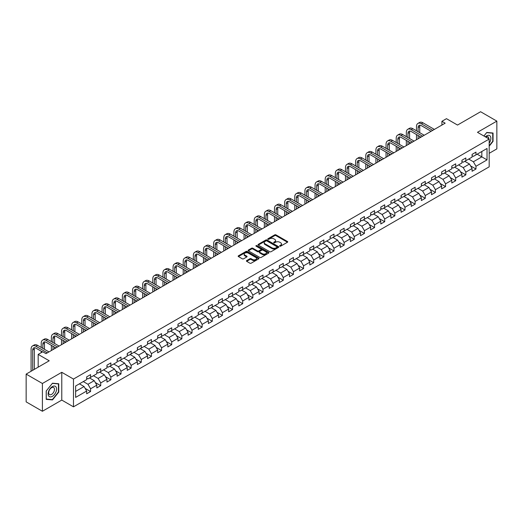 <?xml version="1.0" encoding="UTF-8"?>
<svg xmlns="http://www.w3.org/2000/svg" width="523" height="523" viewBox="0 0 523 523"><rect width="100%" height="100%" fill="white"/><g stroke="black" fill="none" stroke-linecap="round" stroke-linejoin="round"><path stroke-width="0.78" d="M279.785 246.156A0.634 0.366 0 0 0 280.681 246.156L287.46 242.247A0.902 0.523 0 0 0 287.728 241.874A0.902 0.523 0 0 0 287.46 241.508L275.974 234.873A0.902 0.523 0 0 0 274.699 234.873L267.92 238.789A0.634 0.366 0 0 0 268.809 239.305L269.691 238.802A2.89 1.667 0 0 1 273.771 238.802L274.732 239.351A2.89 1.667 0 0 1 275.575 240.528A2.89 1.667 0 0 1 274.732 241.711L273.849 242.214A0.634 0.366 0 0 0 274.745 242.731L275.621 242.227A2.89 1.667 0 0 1 279.707 242.227L280.661 242.777A2.89 1.667 0 0 1 281.511 243.96A2.89 1.667 0 0 1 280.661 245.137L279.785 245.64A0.634 0.366 0 0 0 279.785 246.156L279.785 245.64M246.686 260.591A0.902 0.523 0 0 0 246.418 260.957A0.902 0.523 0 0 0 246.686 261.33L249.902 263.187A0.902 0.523 0 0 0 251.184 263.187L258.715 258.839A0.902 0.523 0 0 0 258.977 258.473A0.902 0.523 0 0 0 258.715 258.107L247.222 251.471A0.902 0.523 0 0 0 245.947 251.471L238.416 255.819A0.902 0.523 0 0 0 238.155 256.192A0.902 0.523 0 0 0 238.416 256.558L242.312 258.807A0.902 0.523 0 0 0 243.587 258.807L246.81 256.943A0.902 0.523 0 0 0 247.072 256.577A0.902 0.523 0 0 0 246.81 256.205L244.882 255.093A2.412 1.392 0 0 1 244.176 254.106A2.412 1.392 0 0 1 245.666 252.818A2.412 1.392 0 0 1 248.294 253.119L255.858 257.486A2.412 1.392 0 0 1 256.564 258.473A2.412 1.392 0 0 1 255.074 259.761A2.412 1.392 0 0 1 252.439 259.46L251.184 258.735A0.902 0.523 0 0 0 249.902 258.735L246.686 260.591L246.686 261.33L249.902 259.48L249.902 258.735M489.182 153.324L496.85 148.892L496.85 121.12L480.598 111.732L457.514 125.056L446.465 118.675L441.915 121.303L445.165 123.18L45.978 353.646L42.729 351.77L38.179 354.398L38.179 367.159M42.402 383.49L42.402 411.268L61.779 400.082L61.779 372.304L42.402 383.49L26.15 374.108L49.227 360.778L38.179 354.398M61.779 372.304L73.482 379.064L489.182 139.059L489.182 166.837L73.482 406.835L73.482 379.064M496.85 121.12L477.473 132.306L489.182 139.059M269.75 251.733A0.902 0.523 0 0 0 271.032 251.733L278.556 247.386A0.902 0.523 0 0 0 278.824 247.013A0.902 0.523 0 0 0 278.556 246.647L267.07 240.018A0.902 0.523 0 0 0 265.795 240.018L258.264 244.365A0.902 0.523 0 0 0 258.002 244.731A0.902 0.523 0 0 0 258.264 245.097L269.75 251.733M256.316 246.294A0.634 0.366 0 0 1 256.956 246.385L256.956 245.633L268.632 252.374A0.902 0.523 0 0 1 268.9 252.746A0.902 0.523 0 0 1 268.632 253.112L261.108 257.46A0.902 0.523 0 0 1 259.826 257.46L248.34 250.831L248.34 250.092A0.902 0.523 0 0 0 248.079 250.458A0.902 0.523 0 0 0 248.34 250.831M248.34 250.092L251.563 248.229A0.902 0.523 0 0 1 252.844 248.229L257.499 250.922A0.902 0.523 0 0 0 258.774 250.922L260.912 249.687A0.902 0.523 0 0 0 261.18 249.321A0.902 0.523 0 0 0 260.912 248.948L256.061 246.15A0.634 0.366 0 0 1 256.956 245.633M42.402 411.268L26.15 401.88L26.15 374.108M85.151 388.386L90.577 391.524L90.577 388.785L96.82 385.176L96.82 387.922L100.723 385.667L100.723 382.928L106.96 379.325L106.96 382.065L110.863 379.809L110.863 377.07L117.106 373.468L117.106 376.207L121.003 373.958L121.003 371.219L127.246 367.61L127.246 370.356L131.149 368.1L131.149 365.361L137.386 361.759L137.386 364.498L141.288 362.243L141.288 359.504L147.532 355.901L147.532 358.641L151.435 356.392L151.435 353.653L157.671 350.044L157.671 352.783L161.574 350.534L161.574 347.795L167.818 344.193L167.818 346.932L171.714 344.677L171.714 341.937L177.957 338.335L177.957 341.074L181.86 338.826L181.86 336.08L188.097 332.478L188.097 335.217L192 332.968L192 330.229L198.243 326.627L198.243 329.366L202.139 327.11L202.139 324.371L208.383 320.769L208.383 323.508L212.286 321.259L212.286 318.514L218.529 314.911L218.529 317.651L222.425 315.402L222.425 312.662L228.669 309.06L228.669 311.8L232.572 309.544L232.572 306.805L238.808 303.203L238.808 305.942L242.711 303.693L242.711 300.947L248.955 297.345L248.955 300.084L252.851 297.835L252.851 295.096L259.094 291.494L259.094 294.233L262.997 291.978L262.997 289.239L269.234 285.636L269.234 288.376L273.137 286.12L273.137 283.381L279.38 279.779L279.38 282.518L283.276 280.269L283.276 277.53L289.52 273.921L289.52 276.667L293.423 274.412L293.423 271.672L299.666 268.07L299.666 270.809L303.562 268.554L303.562 265.815L309.806 262.213L309.806 264.952L313.708 262.703L313.708 259.964L319.945 256.355L319.945 259.101L323.848 256.845L323.848 254.106L330.091 250.504L330.091 253.243L333.988 250.988L333.988 248.248L340.231 244.646L340.231 247.386L344.134 245.137L344.134 242.397L350.371 238.789L350.371 241.534L354.274 239.279L354.274 236.54L360.517 232.938L360.517 235.677L364.42 233.421L364.42 230.682L370.657 227.08L370.657 229.819L374.56 227.57L374.56 224.831L380.803 221.222L380.803 223.962L384.699 221.713L384.699 218.974L390.943 215.371L390.943 218.111L394.845 215.855L394.845 213.116L401.082 209.514L401.082 212.253L404.985 210.004L404.985 207.258L411.228 203.656L411.228 206.395L415.125 204.147L415.125 201.407L421.368 197.805L421.368 200.544L425.271 198.289L425.271 195.55L431.514 191.948L431.514 194.687L435.411 192.438L435.411 189.692L441.654 186.09L441.654 188.829L445.557 186.58L445.557 183.841L451.794 180.239L451.794 182.978L455.696 180.723L455.696 177.983L461.94 174.381L461.94 177.12L465.836 174.872L465.836 172.126L472.079 168.524L472.079 171.263L475.982 169.014L475.982 166.275L487.031 159.894L487.031 148.48L481.833 151.487L481.833 156.887L487.031 159.894M90.577 391.524L86.681 393.773L86.681 391.034L75.626 397.415L75.626 386.007L86.681 379.626L86.681 376.887L90.577 374.631L90.577 377.371L96.82 373.768L96.82 371.029L100.723 368.774L100.723 371.513L106.96 367.911L106.96 365.172L110.863 362.923L110.863 365.662L117.106 362.06L117.106 359.314L121.003 357.065L121.003 359.804L127.246 356.202L127.246 353.463L131.149 351.208L131.149 353.947L137.386 350.345L137.386 347.605L141.288 345.357L141.288 348.096L147.532 344.494L147.532 341.748L151.435 339.499L151.435 342.238L157.671 338.636L157.671 335.897L161.574 333.641L161.574 336.381L167.818 332.778L167.818 330.039L171.714 327.79L171.714 330.529L177.957 326.927L177.957 324.182L181.86 321.933L181.86 324.672L188.097 321.07L188.097 318.33L192 316.075L192 318.814L198.243 315.212L198.243 312.473L202.139 310.224L202.139 312.963L208.383 309.355L208.383 306.615L212.286 304.366L212.286 307.106L218.529 303.503L218.529 300.764L222.425 298.509L222.425 301.248L228.669 297.646L228.669 294.907L232.572 292.651L232.572 295.397L238.808 291.788L238.808 289.049L242.711 286.8L242.711 289.539L248.955 285.937L248.955 283.198L252.851 280.943L252.851 283.682L259.094 280.08L259.094 277.34L262.997 275.085L262.997 277.831L269.234 274.222L269.234 271.483L273.137 269.234L273.137 271.973L279.38 268.371L279.38 265.632L283.276 263.376L283.276 266.115L289.52 262.513L289.52 259.774L293.423 257.519L293.423 260.264L299.666 256.656L299.666 253.917L303.562 251.668L303.562 254.407L309.806 250.805L309.806 248.065L313.708 245.81L313.708 248.549L319.945 244.947L319.945 242.208L323.848 239.952L323.848 242.692L330.091 239.089L330.091 236.35L333.988 234.101L333.988 236.841L340.231 233.238L340.231 230.493L344.134 228.244L344.134 230.983L350.371 227.381L350.371 224.642L354.274 222.386L354.274 225.125L360.517 221.523L360.517 218.784L364.42 216.535L364.42 219.274L370.657 215.672L370.657 212.926L374.56 210.677L374.56 213.417L380.803 209.815L380.803 207.075L384.699 204.82L384.699 207.559L390.943 203.957L390.943 201.218L394.845 198.969L394.845 201.708L401.082 198.106L401.082 195.36L404.985 193.111L404.985 195.85L411.228 192.248L411.228 189.509L415.125 187.254L415.125 189.993L421.368 186.391L421.368 183.651L425.271 181.403L425.271 184.142L431.514 180.533L431.514 177.794L435.411 175.545L435.411 178.284L441.654 174.682L441.654 171.943L445.557 169.687L445.557 172.427L451.794 168.824L451.794 166.085L455.696 163.83L455.696 166.576L461.94 162.967L461.94 160.228L465.836 157.979L465.836 160.718L472.079 157.116L472.079 154.377L475.982 152.121L475.982 154.86L487.031 148.48M89.538 377.972L94.218 380.672L87.975 384.281L83.294 381.574M86.681 378.122L87.975 378.874L90.577 377.371M87.975 384.281L90.577 388.785M94.218 380.672L96.82 385.176M99.684 372.115L104.365 374.821L98.121 378.423L93.44 375.723M96.82 372.265L98.121 373.017L100.723 371.513M98.121 378.423L100.723 382.928M104.365 374.821L106.96 379.325M109.823 366.263L114.504 368.963L108.261 372.566L103.58 369.866M106.96 366.414L108.261 367.159L110.863 365.662M108.261 372.566L110.863 377.07M114.504 368.963L117.106 373.468M119.963 360.406L124.644 363.106L118.407 366.715L113.726 364.008M117.106 360.556L118.407 361.308L121.003 359.804M118.407 366.715L121.003 371.219M124.644 363.106L127.246 367.61M130.109 354.548L134.79 357.255L128.547 360.857L123.866 358.15M127.246 354.699L128.547 355.45L131.149 353.947M128.547 360.857L131.149 365.361M134.79 357.255L137.386 361.759M140.249 348.697L144.93 351.397L138.687 354.999L134.006 352.299M137.386 348.848L138.687 349.593L141.288 348.096M138.687 354.999L141.288 359.504M144.93 351.397L147.532 355.901M150.389 342.84L155.07 345.54L148.833 349.148L144.152 346.442M147.532 342.99L148.833 343.742L151.435 342.238M148.833 349.148L151.435 353.653M155.07 345.54L157.671 350.044M160.535 336.982L165.216 339.689L158.972 343.291L154.292 340.584M157.671 337.132L158.972 337.884L161.574 336.381M158.972 343.291L161.574 347.795M165.216 339.689L167.818 344.193M170.675 331.131L175.355 333.831L169.119 337.433L164.431 334.733M167.818 331.281L169.119 332.027L171.714 330.529M169.119 337.433L171.714 341.937M175.355 333.831L177.957 338.335M180.821 325.273L185.502 327.973L179.258 331.575L174.577 328.875M177.957 325.424L179.258 326.175L181.86 324.672M179.258 331.575L181.86 336.08M185.502 327.973L188.097 332.478M190.96 319.416L195.641 322.122L189.398 325.724L184.717 323.018M188.097 319.566L189.398 320.318L192 318.814M189.398 325.724L192 330.229M195.641 322.122L198.243 326.627M201.1 313.565L205.781 316.265L199.544 319.867L194.863 317.167M198.243 313.708L199.544 314.46L202.139 312.963M199.544 319.867L202.139 324.371M205.781 316.265L208.383 320.769M211.246 307.707L215.927 310.407L209.684 314.009L205.003 311.309M208.383 307.857L209.684 308.609L212.286 307.106M209.684 314.009L212.286 318.514M215.927 310.407L218.529 314.911M221.386 301.849L226.067 304.556L219.823 308.158L215.143 305.452M218.529 302L219.823 302.752L222.425 301.248M219.823 308.158L222.425 312.662M226.067 304.556L228.669 309.06M231.526 295.992L236.206 298.698L229.97 302.301L225.289 299.601M228.669 296.142L229.97 296.894L232.572 295.397M229.97 302.301L232.572 306.805M236.206 298.698L238.808 303.203M241.672 290.141L246.353 292.841L240.109 296.443L235.428 293.743M238.808 290.291L240.109 291.043L242.711 289.539M240.109 296.443L242.711 300.947M246.353 292.841L248.955 297.345M251.811 284.283L256.492 286.99L250.256 290.592L245.575 287.885M248.955 284.434L250.256 285.185L252.851 283.682M250.256 290.592L252.851 295.096M256.492 286.99L259.094 291.494M261.958 278.426L266.638 281.132L260.395 284.734L255.714 282.034M259.094 278.576L260.395 279.328L262.997 277.831M260.395 284.734L262.997 289.239M266.638 281.132L269.234 285.636M272.097 272.575L276.778 275.275L270.535 278.877L265.854 276.177M269.234 272.725L270.535 273.477L273.137 271.973M270.535 278.877L273.137 283.381M276.778 275.275L279.38 279.779M282.237 266.717L286.918 269.417L280.681 273.026L276 270.319M279.38 266.867L280.681 267.619L283.276 266.115M280.681 273.026L283.276 277.53M286.918 269.417L289.52 273.921M292.383 260.859L297.064 263.566L290.821 267.168L286.14 264.468M289.52 261.01L290.821 261.762L293.423 260.264M290.821 267.168L293.423 271.672M297.064 263.566L299.666 268.07M302.523 255.008L307.204 257.708L300.96 261.31L296.28 258.61M299.666 255.159L300.96 255.91L303.562 254.407M300.96 261.31L303.562 265.815M307.204 257.708L309.806 262.213M312.669 249.151L317.35 251.851L311.107 255.459L306.426 252.753M309.806 249.301L311.107 250.053L313.708 248.549M311.107 255.459L313.708 259.964M317.35 251.851L319.945 256.355M322.809 243.293L327.49 246L321.246 249.602L316.565 246.902M319.945 243.443L321.246 244.195L323.848 242.692M321.246 249.602L323.848 254.106M327.49 246L330.091 250.504M332.948 237.442L337.629 240.142L331.392 243.744L326.712 241.044M330.091 237.592L331.392 238.338L333.988 236.841M331.392 243.744L333.988 248.248M337.629 240.142L340.231 244.646M343.095 231.584L347.775 234.284L341.532 237.893L336.851 235.187M340.231 231.735L341.532 232.487L344.134 230.983M341.532 237.893L344.134 242.397M347.775 234.284L350.371 238.789M353.234 225.727L357.915 228.433L351.672 232.035L346.991 229.329M350.371 225.877L351.672 226.629L354.274 225.125M351.672 232.035L354.274 236.54M357.915 228.433L360.517 232.938M363.374 219.876L368.055 222.576L361.818 226.178L357.137 223.478M360.517 220.026L361.818 220.771L364.42 219.274M361.818 226.178L364.42 230.682M368.055 222.576L370.657 227.08M373.52 214.018L378.201 216.718L371.958 220.327L367.277 217.62M370.657 214.169L371.958 214.92L374.56 213.417M371.958 220.327L374.56 224.831M378.201 216.718L380.803 221.222M383.66 208.161L388.341 210.867L382.104 214.469L377.416 211.763M380.803 208.311L382.104 209.063L384.699 207.559M382.104 214.469L384.699 218.974M388.341 210.867L390.943 215.371M393.806 202.309L398.487 205.009L392.243 208.612L387.563 205.912M390.943 202.46L392.243 203.205L394.845 201.708M392.243 208.612L394.845 213.116M398.487 205.009L401.082 209.514M403.946 196.452L408.626 199.152L402.383 202.754L397.702 200.054M401.082 196.602L402.383 197.354L404.985 195.85M402.383 202.754L404.985 207.258M408.626 199.152L411.228 203.656M414.085 190.594L418.766 193.301L412.529 196.903L407.848 194.196M411.228 190.745L412.529 191.496L415.125 189.993M412.529 196.903L415.125 201.407M418.766 193.301L421.368 197.805M424.231 184.743L428.912 187.443L422.669 191.045L417.988 188.345M421.368 184.887L422.669 185.639L425.271 184.142M422.669 191.045L425.271 195.55M428.912 187.443L431.514 191.948M434.371 178.886L439.052 181.586L432.809 185.188L428.128 182.488M431.514 179.036L432.809 179.788L435.411 178.284M432.809 185.188L435.411 189.692M439.052 181.586L441.654 186.09M444.511 173.028L449.192 175.735L442.955 179.337L438.274 176.63M441.654 173.178L442.955 173.93L445.557 172.427M442.955 179.337L445.557 183.841M449.192 175.735L451.794 180.239M454.657 167.17L459.338 169.877L453.095 173.479L448.414 170.779M451.794 167.321L453.095 168.073L455.696 166.576M453.095 173.479L455.696 177.983M459.338 169.877L461.94 174.381M464.797 161.319L469.477 164.019L463.241 167.621L458.56 164.922M461.94 161.47L463.241 162.222L465.836 160.718M463.241 167.621L465.836 172.126M469.477 164.019L472.079 168.524M477.153 154.187L481.833 156.887L473.38 161.77L468.7 159.064M472.079 155.612L473.38 156.364L475.982 154.86M473.38 161.77L475.982 166.275M61.779 400.082L73.482 406.835M441.915 121.303L441.915 125.056M75.626 391.413L84.079 386.53L79.398 383.83M84.079 386.53L86.681 391.034M470.55 165.876L475.982 169.014M460.41 171.734L465.836 174.872M450.27 177.591L455.696 180.723M440.124 183.442L445.557 186.58M429.984 189.3L435.411 192.438M419.838 195.157L425.271 198.289M409.699 201.015L415.125 204.147M399.559 206.866L404.985 210.004M389.413 212.724L394.845 215.855M379.273 218.581L384.699 221.713M369.133 224.432L374.56 227.57M358.987 230.29L364.42 233.421M348.848 236.148L354.274 239.279M338.701 241.999L344.134 245.137M328.562 247.856L333.988 250.988M318.422 253.714L323.848 256.845M308.276 259.565L313.708 262.703M298.136 265.423L303.562 268.554M287.99 271.28L293.423 274.412M277.85 277.131L283.276 280.269M267.711 282.989L273.137 286.12M257.564 288.846L262.997 291.978M247.425 294.697L252.851 297.835M237.285 300.555L242.711 303.693M227.139 306.413L232.572 309.544M216.999 312.264L222.425 315.402M206.853 318.121L212.286 321.259M196.713 323.979L202.139 327.11M186.574 329.836L192 332.968M176.428 335.688L181.86 338.826M166.288 341.545L171.714 344.677M156.148 347.403L161.574 350.534M146.002 353.254L151.435 356.392M135.862 359.111L141.288 362.243M125.716 364.969L131.149 368.1M115.576 370.82L121.003 373.958M105.437 376.678L110.863 379.809M95.291 382.535L100.723 385.667M489.182 146.198L493.045 141.387L493.045 133.019L486.776 132.456L483.912 136.019M46.207 399.363L52.483 399.925L58.753 392.119L58.753 383.758L52.483 383.196L46.207 391.001L46.207 399.363M51.816 399.539L52.483 399.925M280.04 246.248L280.661 245.888A2.89 1.667 0 0 0 281.511 244.705L281.511 243.96M275.575 240.528L275.575 241.28A2.89 1.667 0 0 1 274.732 242.463L274.104 242.822M287.46 241.508L287.46 242.247L275.974 235.625A0.902 0.523 0 0 0 274.699 235.625L268.168 239.397M278.556 246.647L278.556 247.386L267.07 240.763A0.902 0.523 0 0 0 265.795 240.763L258.277 245.104L258.264 244.365M276.961 247.274A0.634 0.366 0 0 0 276.961 246.758L266.88 240.933A0.634 0.366 0 0 0 265.985 240.933L265.063 241.469A2.89 1.667 0 0 0 264.213 242.652A2.89 1.667 0 0 0 265.063 243.829L271.953 247.81A2.89 1.667 0 0 0 276.039 247.81L276.961 247.274L276.961 248.026A0.634 0.366 0 0 0 277.151 247.765L277.151 247.013M264.213 242.652L264.213 243.398A2.89 1.667 0 0 0 265.063 244.581L265.063 243.829M276.961 248.026L276.039 248.556A2.89 1.667 0 0 1 271.953 248.556L265.063 244.581M248.353 250.837L251.563 248.981L251.563 248.229M261.18 249.321L261.18 250.066A0.902 0.523 0 0 1 260.912 250.439L258.774 251.674A0.902 0.523 0 0 1 257.499 251.674L252.844 248.981A0.902 0.523 0 0 0 251.563 248.981M256.956 246.385L268.626 253.119M262.337 253.714A2.412 1.392 0 0 0 264.965 254.015A2.412 1.392 0 0 0 266.455 252.727A2.412 1.392 0 0 0 265.749 251.74L263.082 250.203A0.902 0.523 0 0 0 261.807 250.203L259.67 251.439A0.902 0.523 0 0 0 259.408 251.805A0.902 0.523 0 0 0 259.67 252.171L262.337 253.714L262.337 254.459A2.412 1.392 0 0 0 264.965 254.766A2.412 1.392 0 0 0 266.455 253.478L266.455 252.727M259.408 251.805L259.408 252.557A0.902 0.523 0 0 0 259.67 252.923L259.67 252.171M262.337 254.459L259.67 252.923M256.564 258.473L256.564 259.225A2.412 1.392 0 0 1 255.074 260.513A2.412 1.392 0 0 1 252.439 260.212L251.184 259.48A0.902 0.523 0 0 0 249.902 259.48M244.176 254.106L244.176 254.858A2.412 1.392 0 0 0 244.882 255.845L244.882 255.093M246.797 256.95L244.882 255.845M258.702 258.846L247.222 252.223A0.902 0.523 0 0 0 245.947 252.223L238.429 256.564L238.416 255.819M416.478 130.796L416.478 126.592A6.897 3.981 60 0 1 417.91 123.435L419.531 122.493A6.897 3.981 60 0 1 422.983 122.84L434.371 129.41M417.91 123.435A6.897 3.981 60 0 1 421.355 123.774L432.743 130.351M431.122 131.293L421.355 125.651A4.596 2.654 -120 0 0 419.06 125.422A4.596 2.654 -120 0 0 418.106 127.527L418.106 131.731M420.021 125.213A4.596 2.654 -120 0 0 419.734 126.592L419.734 132.672M418.106 135.483L418.106 138.804M419.734 136.425L419.734 137.863M416.478 139.746L416.478 134.548M489.182 143.191A5.975 3.452 120 0 0 490.299 141.073A5.975 3.452 120 0 0 489.933 135.784A5.975 3.452 120 0 0 485.351 136.849M492.32 132.953L492.725 133.188L492.725 141.288L489.182 145.701M483.925 136.026L486.645 132.646L492.725 133.188M488.763 138.817A4.092 2.36 120 0 0 487.92 136.758A4.092 2.36 120 0 0 485.717 137.059M52.352 396.362A5.975 3.452 120 0 0 56.576 389.047A5.975 3.452 120 0 0 52.352 386.608A5.975 3.452 120 0 0 48.123 393.924A5.975 3.452 120 0 0 52.352 396.362M51.581 394.381A4.092 2.36 120 0 0 54.255 390.779A4.092 2.36 120 0 0 53.627 387.497A4.092 2.36 120 0 0 51.581 387.7A4.092 2.36 120 0 0 48.907 391.309A4.092 2.36 120 0 0 49.535 394.584A4.092 2.36 120 0 0 51.581 394.381M46.272 390.943L52.352 383.379L58.432 383.921L58.432 392.028L52.352 399.592L46.272 399.049L46.259 390.936M58.027 383.692L58.432 383.921M406.338 136.647L406.338 132.443A6.897 3.981 60 0 1 407.763 129.292L409.391 128.351A6.897 3.981 60 0 1 412.837 128.691L424.231 135.267M407.763 129.292A6.897 3.981 60 0 1 411.215 129.632L422.604 136.209M420.976 137.144L411.215 131.508A4.596 2.654 -120 0 0 408.914 131.28A4.596 2.654 -120 0 0 407.966 133.385L407.966 137.588M409.875 131.07A4.596 2.654 -120 0 0 409.587 132.443L409.587 138.53M407.966 141.341L407.966 144.662M409.587 142.282L409.587 143.72M406.338 145.597L406.338 140.406M396.199 142.504L396.199 138.301A6.897 3.981 60 0 1 397.624 135.143L399.252 134.208A6.897 3.981 60 0 1 402.697 134.548L414.085 141.125M397.624 135.143A6.897 3.981 60 0 1 401.069 135.483L412.464 142.06M410.836 143.001L401.069 137.366A4.596 2.654 -120 0 0 398.774 137.137A4.596 2.654 -120 0 0 397.82 139.242L397.82 143.446M399.735 136.921A4.596 2.654 -120 0 0 399.448 138.301L399.448 144.381M397.82 147.198L397.82 150.513M399.448 148.133L399.448 149.578M396.199 151.454L396.199 146.257M386.052 148.362L386.052 144.158A6.897 3.981 60 0 1 387.484 141.001L389.105 140.059A6.897 3.981 60 0 1 392.557 140.406L403.946 146.983M387.484 141.001A6.897 3.981 60 0 1 390.929 141.341L402.318 147.917M400.696 148.859L390.929 143.217A4.596 2.654 -120 0 0 388.628 142.988A4.596 2.654 -120 0 0 387.68 145.093L387.68 149.297M389.589 142.779A4.596 2.654 -120 0 0 389.302 144.158L389.302 150.238M387.68 153.056L387.68 156.37M389.302 153.991L389.302 155.429M386.052 157.312L386.052 152.115M375.913 154.213L375.913 150.009A6.897 3.981 60 0 1 377.338 146.858L378.966 145.917A6.897 3.981 60 0 1 382.411 146.257L393.806 152.834M377.338 146.858A6.897 3.981 60 0 1 380.79 147.198L392.178 153.775M390.55 154.71L380.79 149.075A4.596 2.654 -120 0 0 378.489 148.846A4.596 2.654 -120 0 0 377.534 150.951L377.534 155.154M379.45 148.637A4.596 2.654 -120 0 0 379.162 150.009L379.162 156.096M377.534 158.907L377.534 162.228M379.162 159.848L379.162 161.287M375.913 163.163L375.913 157.972M365.767 160.071L365.767 155.867A6.897 3.981 60 0 1 367.198 152.709L368.82 151.775A6.897 3.981 60 0 1 372.271 152.115L383.66 158.691M367.198 152.709A6.897 3.981 60 0 1 370.644 153.049L382.038 159.626M380.411 160.568L370.644 154.932A4.596 2.654 -120 0 0 368.349 154.703A4.596 2.654 -120 0 0 367.394 156.808L367.394 161.012M369.31 154.488A4.596 2.654 -120 0 0 369.022 155.867L369.022 161.947M367.394 164.765L367.394 168.079M369.022 165.699L369.022 167.144M365.767 169.021L365.767 163.823M355.627 165.928L355.627 161.725A6.897 3.981 60 0 1 357.052 158.567L358.68 157.626A6.897 3.981 60 0 1 362.125 157.972L373.52 164.549M357.052 158.567A6.897 3.981 60 0 1 360.504 158.907L371.892 165.484M370.271 166.425L360.504 160.783A4.596 2.654 -120 0 0 358.203 160.554A4.596 2.654 -120 0 0 357.255 162.66L357.255 166.863M359.164 160.345A4.596 2.654 -120 0 0 358.876 161.725L358.876 167.805M357.255 170.622L357.255 173.937M358.876 171.557L358.876 173.002M355.627 174.878L355.627 169.681M345.487 171.786L345.487 167.576A6.897 3.981 60 0 1 346.912 164.425L348.54 163.483A6.897 3.981 60 0 1 351.986 163.823L363.374 170.4M346.912 164.425A6.897 3.981 60 0 1 350.358 164.765L361.753 171.341M360.125 172.276L350.358 166.641A4.596 2.654 -120 0 0 348.063 166.412A4.596 2.654 -120 0 0 347.109 168.517L347.109 172.721M349.024 166.203A4.596 2.654 -120 0 0 348.736 167.576L348.736 173.662M347.109 176.473L347.109 179.794M348.736 177.415L348.736 178.853M345.487 180.729L345.487 175.538M335.341 177.637L335.341 173.433A6.897 3.981 60 0 1 336.773 170.276L338.394 169.341A6.897 3.981 60 0 1 341.846 169.681L353.234 176.258M336.773 170.276A6.897 3.981 60 0 1 340.218 170.622L351.606 177.192M349.985 178.134L340.218 172.498A4.596 2.654 -120 0 0 337.923 172.27A4.596 2.654 -120 0 0 336.969 174.375L336.969 178.578M338.884 172.054A4.596 2.654 -120 0 0 338.59 173.433L338.59 179.513M336.969 182.331L336.969 185.645M338.59 183.266L338.59 184.711M335.341 186.587L335.341 181.389M325.201 183.495L325.201 179.291A6.897 3.981 60 0 1 326.627 176.133L328.254 175.192A6.897 3.981 60 0 1 331.7 175.538L343.095 182.115M326.627 176.133A6.897 3.981 60 0 1 330.078 176.473L341.467 183.05M339.839 183.991L330.078 178.35A4.596 2.654 -120 0 0 327.777 178.121A4.596 2.654 -120 0 0 326.823 180.226L326.823 184.429M328.738 177.912A4.596 2.654 -120 0 0 328.451 179.291L328.451 185.371M326.823 188.188L326.823 191.503M328.451 189.123L328.451 190.568M325.201 192.444L325.201 187.247M315.055 189.352L315.055 185.149A6.897 3.981 60 0 1 316.487 181.991L318.115 181.05A6.897 3.981 60 0 1 321.56 181.389L332.948 187.966M316.487 181.991A6.897 3.981 60 0 1 319.932 182.331L331.327 188.908M329.699 189.842L319.932 184.207A4.596 2.654 -120 0 0 317.638 183.978A4.596 2.654 -120 0 0 316.683 186.083L316.683 190.287M318.599 183.769A4.596 2.654 -120 0 0 318.311 185.149L318.311 191.228M316.683 194.04L316.683 197.361M318.311 194.981L318.311 196.419M315.055 198.295L315.055 193.105M304.916 195.203L304.916 191A6.897 3.981 60 0 1 306.347 187.842L307.969 186.907A6.897 3.981 60 0 1 311.42 187.247L322.809 193.824M306.347 187.842A6.897 3.981 60 0 1 309.793 188.188L321.181 194.765M319.56 195.7L309.793 190.065A4.596 2.654 -120 0 0 307.491 189.836A4.596 2.654 -120 0 0 306.543 191.941L306.543 196.145M308.452 189.62A4.596 2.654 -120 0 0 308.165 191L308.165 197.079M306.543 199.897L306.543 203.212M308.165 200.832L308.165 202.277M304.916 204.153L304.916 198.956M294.776 201.061L294.776 196.857A6.897 3.981 60 0 1 296.201 193.7L297.829 192.758A6.897 3.981 60 0 1 301.274 193.105L312.669 199.681M296.201 193.7A6.897 3.981 60 0 1 299.653 194.04L311.041 200.616M309.413 201.558L299.653 195.916A4.596 2.654 -120 0 0 297.352 195.694A4.596 2.654 -120 0 0 296.397 197.792L296.397 201.996M298.313 195.478A4.596 2.654 -120 0 0 298.025 196.857L298.025 202.937M296.397 205.755L296.397 209.069M298.025 206.69L298.025 208.134M294.776 210.011L294.776 204.813M284.63 206.918L284.63 202.715A6.897 3.981 60 0 1 286.061 199.557L287.683 198.616A6.897 3.981 60 0 1 291.134 198.956L302.523 205.532M286.061 199.557A6.897 3.981 60 0 1 289.507 199.897L300.902 206.474M299.274 207.409L289.507 201.773A4.596 2.654 -120 0 0 287.212 201.545A4.596 2.654 -120 0 0 286.258 203.65L286.258 207.853M288.173 201.335A4.596 2.654 -120 0 0 287.885 202.715L287.885 208.795M286.258 211.606L286.258 214.927M287.885 212.547L287.885 213.985M284.63 215.862L284.63 210.671M274.49 212.769L274.49 208.566A6.897 3.981 60 0 1 275.915 205.408L277.543 204.473A6.897 3.981 60 0 1 280.988 204.813L292.383 211.39M275.915 205.408A6.897 3.981 60 0 1 279.367 205.755L290.755 212.331M289.134 213.266L279.367 207.631A4.596 2.654 -120 0 0 277.066 207.402A4.596 2.654 -120 0 0 276.118 209.507L276.118 213.711M278.027 207.186A4.596 2.654 -120 0 0 277.739 208.566L277.739 214.646M276.118 217.463L276.118 220.784M277.739 218.405L277.739 219.843M274.49 221.719L274.49 216.522M264.35 218.627L264.35 214.423A6.897 3.981 60 0 1 265.776 211.266L267.403 210.331A6.897 3.981 60 0 1 270.849 210.671L282.237 217.248M265.776 211.266A6.897 3.981 60 0 1 269.221 211.606L280.616 218.183M278.988 219.124L269.221 213.482A4.596 2.654 -120 0 0 266.926 213.26A4.596 2.654 -120 0 0 265.972 215.358L265.972 219.568M267.887 213.044A4.596 2.654 -120 0 0 267.599 214.423L267.599 220.503M265.972 223.321L265.972 226.636M267.599 224.256L267.599 225.701M264.35 227.577L264.35 222.38M254.204 224.485L254.204 220.281A6.897 3.981 60 0 1 255.636 217.123L257.257 216.182A6.897 3.981 60 0 1 260.709 216.522L272.097 223.099M255.636 217.123A6.897 3.981 60 0 1 259.081 217.463L270.469 224.04M268.848 224.975L259.081 219.34A4.596 2.654 -120 0 0 256.78 219.111A4.596 2.654 -120 0 0 255.832 221.216L255.832 225.42M257.741 218.902A4.596 2.654 -120 0 0 257.453 220.281L257.453 226.361M255.832 229.172L255.832 232.493M257.453 230.113L257.453 231.552M254.204 233.428L254.204 228.237M244.064 230.336L244.064 226.132A6.897 3.981 60 0 1 245.49 222.975L247.118 222.04A6.897 3.981 60 0 1 250.563 222.38L261.958 228.956M245.49 222.975A6.897 3.981 60 0 1 248.941 223.321L260.33 229.898M258.702 230.833L248.941 225.197A4.596 2.654 -120 0 0 246.64 224.968A4.596 2.654 -120 0 0 245.686 227.074L245.686 231.277M247.601 224.753A4.596 2.654 -120 0 0 247.314 226.132L247.314 232.212M245.686 235.03L245.686 238.351M247.314 235.971L247.314 237.409M244.064 239.286L244.064 234.095M233.918 236.193L233.918 231.99A6.897 3.981 60 0 1 235.35 228.832L236.978 227.897A6.897 3.981 60 0 1 240.423 228.237L251.811 234.814M235.35 228.832A6.897 3.981 60 0 1 238.795 229.172L250.19 235.749M248.562 236.69L238.795 231.048A4.596 2.654 -120 0 0 236.501 230.826A4.596 2.654 -120 0 0 235.546 232.931L235.546 237.135M237.462 230.61A4.596 2.654 -120 0 0 237.174 231.99L237.174 238.07M235.546 240.887L235.546 244.202M237.174 241.822L237.174 243.267M233.918 245.143L233.918 239.946M223.779 242.051L223.779 237.847A6.897 3.981 60 0 1 225.21 234.69L226.832 233.748A6.897 3.981 60 0 1 230.283 234.095L241.672 240.665M225.21 234.69A6.897 3.981 60 0 1 228.656 235.03L240.044 241.606M238.423 242.541L228.656 236.906A4.596 2.654 -120 0 0 226.354 236.677A4.596 2.654 -120 0 0 225.406 238.782L225.406 242.986M227.315 236.468A4.596 2.654 -120 0 0 227.028 237.847L227.028 243.927M225.406 246.738L225.406 250.059M227.028 247.68L227.028 249.118M223.779 250.994L223.779 245.803M213.639 247.902L213.639 243.698A6.897 3.981 60 0 1 215.064 240.541L216.692 239.606A6.897 3.981 60 0 1 220.137 239.946L231.526 246.523M215.064 240.541A6.897 3.981 60 0 1 218.516 240.887L229.904 247.464M228.276 248.399L218.516 242.764A4.596 2.654 -120 0 0 216.215 242.535A4.596 2.654 -120 0 0 215.26 244.64L215.26 248.843M217.176 242.326A4.596 2.654 -120 0 0 216.888 243.698L216.888 249.778M215.26 252.596L215.26 255.917M216.888 253.537L216.888 254.976M213.639 256.852L213.639 251.661M203.493 253.76L203.493 249.556A6.897 3.981 60 0 1 204.924 246.398L206.546 245.464A6.897 3.981 60 0 1 209.998 245.803L221.386 252.38M204.924 246.398A6.897 3.981 60 0 1 208.37 246.738L219.758 253.315M218.137 254.256L208.37 248.615A4.596 2.654 -120 0 0 206.075 248.392A4.596 2.654 -120 0 0 205.121 250.497L205.121 254.701M207.036 248.177A4.596 2.654 -120 0 0 206.748 249.556L206.748 255.636M205.121 258.454L205.121 261.768M206.748 259.388L206.748 260.833M203.493 262.709L203.493 257.512M193.353 259.617L193.353 255.414A6.897 3.981 60 0 1 194.778 252.256L196.406 251.315A6.897 3.981 60 0 1 199.851 251.661L211.246 258.231M194.778 252.256A6.897 3.981 60 0 1 198.23 252.596L209.618 259.173M207.991 260.114L198.23 254.472A4.596 2.654 -120 0 0 195.929 254.243A4.596 2.654 -120 0 0 194.981 256.348L194.981 260.552M196.89 254.034A4.596 2.654 -120 0 0 196.602 255.414L196.602 261.493M194.981 264.305L194.981 267.626M196.602 265.246L196.602 266.684M193.353 268.567L193.353 263.37M183.213 265.468L183.213 261.265A6.897 3.981 60 0 1 184.639 258.114L186.266 257.172A6.897 3.981 60 0 1 189.712 257.512L201.1 264.089M184.639 258.114A6.897 3.981 60 0 1 188.084 258.454L199.479 265.03M197.851 265.965L188.084 260.33A4.596 2.654 -120 0 0 185.789 260.101A4.596 2.654 -120 0 0 184.835 262.206L184.835 266.41M186.75 259.892A4.596 2.654 -120 0 0 186.463 261.265L186.463 267.351M184.835 270.162L184.835 273.483M186.463 271.104L186.463 272.542M183.213 274.418L183.213 269.227M173.067 271.326L173.067 267.122A6.897 3.981 60 0 1 174.499 263.965L176.12 263.03A6.897 3.981 60 0 1 179.572 263.37L190.96 269.946M174.499 263.965A6.897 3.981 60 0 1 177.944 264.305L189.333 270.881M187.711 271.823L177.944 266.187A4.596 2.654 -120 0 0 175.643 265.959A4.596 2.654 -120 0 0 174.695 268.064L174.695 272.267M176.604 265.743A4.596 2.654 -120 0 0 176.316 267.122L176.316 273.202M174.695 276.02L174.695 279.334M176.316 276.955L176.316 278.399M173.067 280.276L173.067 275.078M162.928 277.183L162.928 272.98A6.897 3.981 60 0 1 164.353 269.822L165.981 268.881A6.897 3.981 60 0 1 169.426 269.227L180.821 275.804M164.353 269.822A6.897 3.981 60 0 1 167.805 270.162L179.193 276.739M177.565 277.68L167.805 272.038A4.596 2.654 -120 0 0 165.503 271.81A4.596 2.654 -120 0 0 164.549 273.915L164.549 278.118M166.464 271.6A4.596 2.654 -120 0 0 166.177 272.98L166.177 279.06M164.549 281.871L164.549 285.192M166.177 282.812L166.177 284.251M162.928 286.133L162.928 280.936M152.781 283.035L152.781 278.831A6.897 3.981 60 0 1 154.213 275.68L155.834 274.738A6.897 3.981 60 0 1 159.286 275.078L170.675 281.655M154.213 275.68A6.897 3.981 60 0 1 157.658 276.02L169.053 282.597M167.425 283.531L157.658 277.896A4.596 2.654 -120 0 0 155.364 277.667A4.596 2.654 -120 0 0 154.409 279.772L154.409 283.976M156.325 277.458A4.596 2.654 -120 0 0 156.037 278.831L156.037 284.917M154.409 287.728L154.409 291.05M156.037 288.67L156.037 290.108M152.781 291.984L152.781 286.794M142.642 288.892L142.642 284.689A6.897 3.981 60 0 1 144.067 281.531L145.695 280.596A6.897 3.981 60 0 1 149.14 280.936L160.535 287.513M144.067 281.531A6.897 3.981 60 0 1 147.519 281.871L158.907 288.448M157.286 289.389L147.519 283.754A4.596 2.654 -120 0 0 145.217 283.525A4.596 2.654 -120 0 0 144.27 285.63L144.27 289.834M146.179 283.309A4.596 2.654 -120 0 0 145.891 284.689L145.891 290.768M144.27 293.586L144.27 296.901M145.891 294.521L145.891 295.966M142.642 297.842L142.642 292.645M132.502 294.75L132.502 290.546A6.897 3.981 60 0 1 133.927 287.389L135.555 286.447A6.897 3.981 60 0 1 139 286.794L150.389 293.37M133.927 287.389A6.897 3.981 60 0 1 137.372 287.728L148.767 294.305M147.14 295.247L137.372 289.605A4.596 2.654 -120 0 0 135.078 289.376A4.596 2.654 -120 0 0 134.123 291.481L134.123 295.685M136.039 289.167A4.596 2.654 -120 0 0 135.751 290.546L135.751 296.626M134.123 299.444L134.123 302.758M135.751 300.379L135.751 301.823M132.502 303.7L132.502 298.502M122.356 300.607L122.356 296.397A6.897 3.981 60 0 1 123.788 293.246L125.409 292.305A6.897 3.981 60 0 1 128.861 292.645L140.249 299.221M123.788 293.246A6.897 3.981 60 0 1 127.233 293.586L138.621 300.163M137 301.098L127.233 295.462A4.596 2.654 -120 0 0 124.938 295.234A4.596 2.654 -120 0 0 123.984 297.339L123.984 301.542M125.899 295.024A4.596 2.654 -120 0 0 125.605 296.397L125.605 302.484M123.984 305.295L123.984 308.616M125.605 306.236L125.605 307.674M122.356 309.551L122.356 304.36M112.216 306.458L112.216 302.255A6.897 3.981 60 0 1 113.641 299.097L115.269 298.162A6.897 3.981 60 0 1 118.714 298.502L130.109 305.079M113.641 299.097A6.897 3.981 60 0 1 117.093 299.444L128.481 306.014M126.854 306.955L117.093 301.32A4.596 2.654 -120 0 0 114.792 301.091A4.596 2.654 -120 0 0 113.837 303.196L113.837 307.4M115.753 300.875A4.596 2.654 -120 0 0 115.465 302.255L115.465 308.335M113.837 311.152L113.837 314.467M115.465 312.087L115.465 313.532M112.216 315.408L112.216 310.211M102.07 312.316L102.07 308.112A6.897 3.981 60 0 1 103.502 304.955L105.13 304.013A6.897 3.981 60 0 1 108.575 304.36L119.963 310.937M103.502 304.955A6.897 3.981 60 0 1 106.947 305.295L118.342 311.871M116.714 312.813L106.947 307.171A4.596 2.654 -120 0 0 104.652 306.942A4.596 2.654 -120 0 0 103.698 309.047L103.698 313.251M105.613 306.733A4.596 2.654 -120 0 0 105.326 308.112L105.326 314.192M103.698 317.01L103.698 320.324M105.326 317.945L105.326 319.39M102.07 321.266L102.07 316.069M91.93 318.174L91.93 313.97A6.897 3.981 60 0 1 93.362 310.812L94.983 309.871A6.897 3.981 60 0 1 98.435 310.211L109.823 316.788M93.362 310.812A6.897 3.981 60 0 1 96.807 311.152L108.196 317.729M106.574 318.664L96.807 313.029A4.596 2.654 -120 0 0 94.506 312.8A4.596 2.654 -120 0 0 93.558 314.905L93.558 319.108M95.467 312.591A4.596 2.654 -120 0 0 95.179 313.97L95.179 320.05M93.558 322.861L93.558 326.182M95.179 323.802L95.179 325.241M91.93 327.117L91.93 321.926M81.791 324.025L81.791 319.821A6.897 3.981 60 0 1 83.216 316.663L84.844 315.729A6.897 3.981 60 0 1 88.289 316.069L99.684 322.645M83.216 316.663A6.897 3.981 60 0 1 86.668 317.01L98.056 323.58M96.428 324.522L86.668 318.886A4.596 2.654 -120 0 0 84.366 318.657A4.596 2.654 -120 0 0 83.412 320.762L83.412 324.966M85.327 318.442A4.596 2.654 -120 0 0 85.04 319.821L85.04 325.901M83.412 328.719L83.412 332.033M85.04 329.653L85.04 331.098M81.791 332.974L81.791 327.777M71.644 329.882L71.644 325.679A6.897 3.981 60 0 1 73.076 322.521L74.697 321.58A6.897 3.981 60 0 1 78.149 321.926L89.538 328.503M73.076 322.521A6.897 3.981 60 0 1 76.521 322.861L87.916 329.438M86.288 330.379L76.521 324.737A4.596 2.654 -120 0 0 74.227 324.515A4.596 2.654 -120 0 0 73.272 326.614L73.272 330.817M75.188 324.299A4.596 2.654 -120 0 0 74.9 325.679L74.9 331.759M73.272 334.576L73.272 337.891M74.9 335.511L74.9 336.956M71.644 338.832L71.644 333.635M61.505 335.74L61.505 331.536A6.897 3.981 60 0 1 62.93 328.379L64.558 327.437A6.897 3.981 60 0 1 68.003 327.777L79.398 334.354M62.93 328.379A6.897 3.981 60 0 1 66.382 328.719L77.77 335.295M76.142 336.23L66.382 330.595A4.596 2.654 -120 0 0 64.081 330.366A4.596 2.654 -120 0 0 63.133 332.471L63.133 336.675M65.042 330.157A4.596 2.654 -120 0 0 64.754 331.536L64.754 337.616M63.133 340.427L63.133 343.748M64.754 341.369L64.754 342.807M61.505 344.683L61.505 339.492M51.365 341.591L51.365 337.387A6.897 3.981 60 0 1 52.79 334.23L54.418 333.295A6.897 3.981 60 0 1 57.863 333.635L69.252 340.212M52.79 334.23A6.897 3.981 60 0 1 56.236 334.576L67.63 341.153M66.003 342.088L56.236 336.452A4.596 2.654 -120 0 0 53.941 336.224A4.596 2.654 -120 0 0 52.986 338.329L52.986 342.532M54.902 336.008A4.596 2.654 -120 0 0 54.614 337.387L54.614 343.467M52.986 346.285L52.986 349.606M54.614 347.226L54.614 348.664M51.365 350.541L51.365 345.343M41.219 347.449L41.219 343.245A6.897 3.981 60 0 1 42.651 340.087L44.272 339.152A6.897 3.981 60 0 1 47.724 339.492L59.112 346.069M42.651 340.087A6.897 3.981 60 0 1 46.096 340.427L57.484 347.004M55.863 347.945L46.096 342.304A4.596 2.654 -120 0 0 43.795 342.081A4.596 2.654 -120 0 0 42.847 344.18L42.847 348.39M44.756 341.865A4.596 2.654 -120 0 0 44.468 343.245L44.468 349.325M41.219 352.646L41.219 351.201M31.079 371.258L31.079 349.103A6.897 3.981 60 0 1 32.504 345.945L34.132 345.003A6.897 3.981 60 0 1 37.578 345.343L48.972 351.92M32.504 345.945A6.897 3.981 60 0 1 35.956 346.285L47.345 352.862M42.468 351.92L35.956 348.161A4.596 2.654 -120 0 0 33.655 347.932A4.596 2.654 -120 0 0 32.701 350.037L32.701 370.323M34.616 347.723A4.596 2.654 -120 0 0 34.328 349.103L34.328 369.382M280.661 245.888L280.661 245.137M273.849 242.731L273.849 242.214M274.732 242.463L274.732 241.711M267.92 239.305L267.92 238.789M274.699 235.625L274.699 234.873M275.974 235.625L275.974 234.873M265.795 240.763L265.795 240.018M267.07 240.763L267.07 240.018M271.953 248.556L271.953 247.81M276.039 248.556L276.039 247.81M252.844 248.981L252.844 248.229M257.499 251.674L257.499 250.922M258.774 251.674L258.774 250.922M260.912 250.439L260.912 249.687M268.632 253.112L268.632 252.374M251.184 259.48L251.184 258.735M252.439 260.212L252.439 259.46M246.81 256.943L246.81 256.205M245.947 252.223L245.947 251.471M247.222 252.223L247.222 251.471M258.715 258.839L258.715 258.107M422.983 122.84L421.355 123.774M419.734 126.592L418.106 127.527M412.837 128.691L411.215 129.632M409.587 132.443L407.966 133.385M402.697 134.548L401.069 135.483M399.448 138.301L397.82 139.242M392.557 140.406L390.929 141.341M389.302 144.158L387.68 145.093M382.411 146.257L380.79 147.198M379.162 150.009L377.534 150.951M372.271 152.115L370.644 153.049M369.022 155.867L367.394 156.808M362.125 157.972L360.504 158.907M358.876 161.725L357.255 162.66M351.986 163.823L350.358 164.765M348.736 167.576L347.109 168.517M341.846 169.681L340.218 170.622M338.59 173.433L336.969 174.375M331.7 175.538L330.078 176.473M328.451 179.291L326.823 180.226M321.56 181.389L319.932 182.331M318.311 185.149L316.683 186.083M311.42 187.247L309.793 188.188M308.165 191L306.543 191.941M301.274 193.105L299.653 194.04M298.025 196.857L296.397 197.792M291.134 198.956L289.507 199.897M287.885 202.715L286.258 203.65M280.988 204.813L279.367 205.755M277.739 208.566L276.118 209.507M270.849 210.671L269.221 211.606M267.599 214.423L265.972 215.358M260.709 216.522L259.081 217.463M257.453 220.281L255.832 221.216M250.563 222.38L248.941 223.321M247.314 226.132L245.686 227.074M240.423 228.237L238.795 229.172M237.174 231.99L235.546 232.931M230.283 234.095L228.656 235.03M227.028 237.847L225.406 238.782M220.137 239.946L218.516 240.887M216.888 243.698L215.26 244.64M209.998 245.803L208.37 246.738M206.748 249.556L205.121 250.497M199.851 251.661L198.23 252.596M196.602 255.414L194.981 256.348M189.712 257.512L188.084 258.454M186.463 261.265L184.835 262.206M179.572 263.37L177.944 264.305M176.316 267.122L174.695 268.064M169.426 269.227L167.805 270.162M166.177 272.98L164.549 273.915M159.286 275.078L157.658 276.02M156.037 278.831L154.409 279.772M149.14 280.936L147.519 281.871M145.891 284.689L144.27 285.63M139 286.794L137.372 287.728M135.751 290.546L134.123 291.481M128.861 292.645L127.233 293.586M125.605 296.397L123.984 297.339M118.714 298.502L117.093 299.444M115.465 302.255L113.837 303.196M108.575 304.36L106.947 305.295M105.326 308.112L103.698 309.047M98.435 310.211L96.807 311.152M95.179 313.97L93.558 314.905M88.289 316.069L86.668 317.01M85.04 319.821L83.412 320.762M78.149 321.926L76.521 322.861M74.9 325.679L73.272 326.614M68.003 327.777L66.382 328.719M64.754 331.536L63.133 332.471M57.863 333.635L56.236 334.576M54.614 337.387L52.986 338.329M47.724 339.492L46.096 340.427M44.468 343.245L42.847 344.18M37.578 345.343L35.956 346.285M34.328 349.103L32.701 350.037"/></g></svg>
